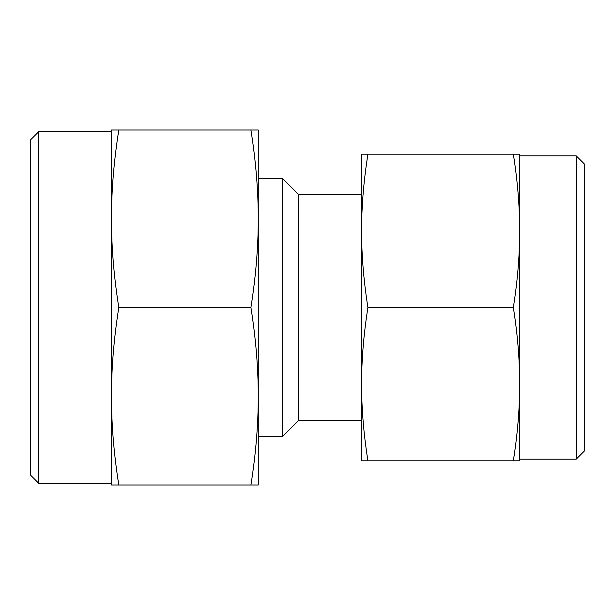 <?xml version="1.0" encoding="UTF-8"?>
<svg xmlns="http://www.w3.org/2000/svg" width="615" height="615" viewBox="0 0 615 615"><rect width="100%" height="100%" fill="white"/><g stroke="black" fill="none" stroke-linecap="round" stroke-linejoin="round"><path stroke-width="0.92" d="M258.285 436.596L282.485 436.596L298.621 420.46L298.621 194.54L361.559 194.54M282.485 436.596L282.485 178.404L298.621 194.54M576.178 155.81L584.25 163.882L584.25 451.118L576.178 459.19L576.178 155.81L519.698 155.81M513.348 460.804L519.698 460.804L519.698 230.848C519.69 255.233 517.569 280.786 513.348 307.5C517.569 334.214 519.69 359.767 519.698 384.152C519.69 408.537 517.569 434.09 513.348 460.804L367.916 460.804C363.688 434.09 361.574 408.537 361.559 384.152C361.574 359.767 363.688 334.214 367.916 307.5C363.688 280.786 361.574 255.233 361.559 230.848C361.574 206.463 363.688 180.91 367.916 154.196L361.559 154.196L361.559 460.804L367.916 460.804M513.348 307.5L367.916 307.5M513.348 154.196C517.569 180.91 519.69 206.463 519.698 230.848L519.698 154.196L367.916 154.196M38.822 131.61L38.822 483.39L30.75 475.326L30.75 139.674L38.822 131.61L111.438 131.61M118.795 307.5C113.906 276.565 111.453 246.984 111.438 218.748L111.438 396.252C111.453 368.016 113.906 338.435 118.795 307.5L250.928 307.5C255.817 338.435 258.269 368.016 258.285 396.252C258.269 424.488 255.817 454.078 250.928 485.004L258.285 485.004L258.285 218.748C258.269 246.984 255.817 276.565 250.928 307.5M118.795 485.004C113.906 454.078 111.453 424.488 111.438 396.252L111.438 485.004L250.928 485.004M258.285 129.996L250.928 129.996C255.817 160.922 258.269 190.512 258.285 218.748L258.285 129.996M118.795 129.996L111.438 129.996L111.438 218.748C111.453 190.512 113.906 160.922 118.795 129.996L250.928 129.996M258.285 178.404L282.485 178.404M298.621 420.46L361.559 420.46M519.698 459.19L576.178 459.19M111.438 483.39L38.822 483.39"/></g></svg>
